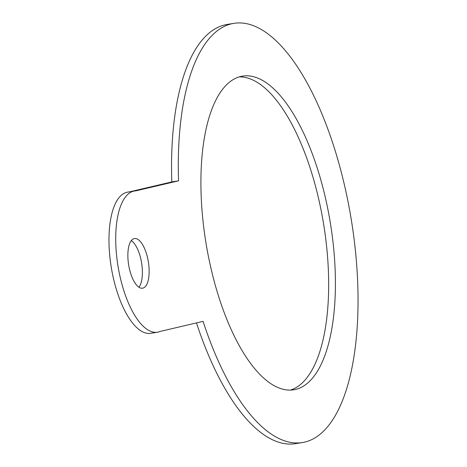 <?xml version="1.0" encoding="UTF-8"?>
<svg xmlns="http://www.w3.org/2000/svg" width="467" height="467" viewBox="0 0 467 467"><rect width="100%" height="100%" fill="white"/><g stroke="black" fill="none" stroke-linecap="round" stroke-linejoin="round"><path stroke-width="0.7" d="M148.232 261.088A25.148 9.97 80.7 0 0 134.449 238.549A25.148 9.97 80.7 0 0 128.664 264.976A25.148 9.97 80.7 0 0 142.563 288.192A25.148 9.97 80.7 0 0 148.232 261.088M138.938 287.234A25.148 9.97 80.7 0 0 141.478 262.191A25.148 9.97 80.7 0 0 131.32 240.61M329.603 218.533A158.914 62.987 80.7 0 0 242.531 76.115A158.914 62.987 80.7 0 0 206 243.109A158.914 62.987 80.7 0 0 293.796 389.782A158.914 62.987 80.7 0 0 329.603 218.533M290.381 390.097A158.914 62.987 80.7 0 0 322.855 219.636A158.914 62.987 80.7 0 0 239.192 76.903M178.557 180.828L135.728 190.875A71.539 28.353 80.7 0 0 134.455 191.009A71.539 28.353 80.7 0 0 118.011 266.184A71.539 28.353 80.7 0 0 157.537 332.212A71.539 28.353 80.7 0 0 160.257 331.412L203.081 321.36A212.38 84.177 80.7 0 0 302.423 442.547A212.38 84.177 80.7 0 0 351.237 219.367A212.38 84.177 80.7 0 0 233.903 23.35A212.38 84.177 80.7 0 0 178.557 180.828L171.803 181.932L130.007 191.739M196.479 322.913A212.38 84.177 80.7 0 0 295.669 443.65L302.423 442.547M233.903 23.35L227.149 24.453A212.38 84.177 80.7 0 0 171.803 181.932M134.455 191.009L127.707 192.112A71.539 28.353 80.7 0 0 111.263 267.287A71.539 28.353 80.7 0 0 150.783 333.315L157.537 332.212"/></g></svg>

